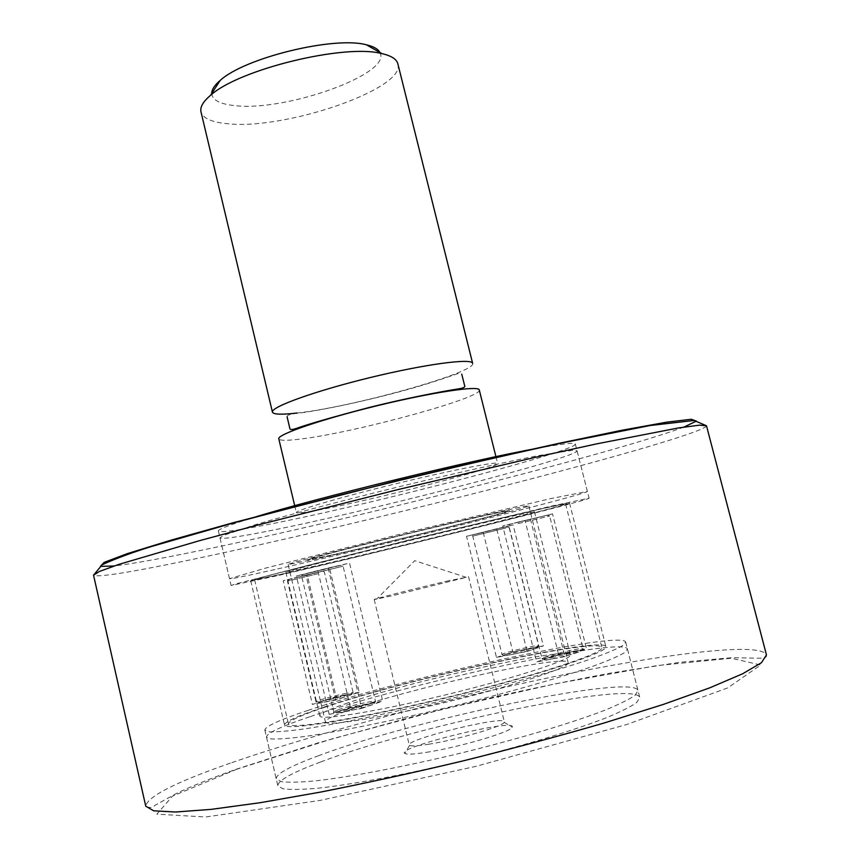 <?xml version="1.0" encoding="UTF-8"?>
<svg xmlns="http://www.w3.org/2000/svg" width="860" height="860" viewBox="0 0 860 860"><rect width="100%" height="100%" fill="white"/><g stroke="black" fill="none" stroke-linecap="round" stroke-linejoin="round"><path stroke-width="0.64" stroke-dasharray="4.3 3.22" d="M318.834 755.607C290.465 766.034 276.264 773.763 276.21 778.784L281.198 781.643C288.541 782.568 300.14 782.288 315.975 780.816C350.901 776.859 404.91 766.593 461.562 752.919C518.15 738.987 570.814 723.249 603.645 710.693C618.383 704.705 628.811 699.621 634.906 695.428L638.012 690.591C633.788 673.445 414.38 719.562 318.834 755.607M308.16 710.349C279.64 719.82 265.202 726.399 264.848 730.075L269.567 731.86C276.726 732.053 288.121 731.107 303.773 729C338.313 723.851 391.988 712.854 448.458 699.18C504.885 685.323 557.592 670.391 590.637 659.072C605.494 653.74 616.05 649.332 622.317 645.871L625.693 642.119C622.715 629.799 404.264 677.766 308.16 710.349M322.21 707.716C297.323 716.025 284.767 721.776 284.531 724.98C284.123 731.279 358.125 719.401 448.038 697.449C537.962 675.562 609.127 652.052 605.859 646.655C604 635.54 407.457 678.647 322.21 707.716M290.164 572.416L250.712 580.769C248.733 580.274 320.543 561.806 409.672 540.08C498.811 518.354 571.051 501.702 569.524 503.046C570.889 504.53 376.949 552.561 290.164 572.416M276.425 575.888L231.103 585.499L235.038 584.08L409.607 539.811L552.034 505.949L589.111 498.219C589.809 500.101 374.218 553.496 276.425 575.888M265.944 531.512C236.855 537.253 221.525 539.349 219.966 537.812L223.654 535.35L255.635 524.621C288.691 514.817 341.022 500.95 396.804 487.298C452.618 473.742 505.465 461.981 539.317 455.467L572.642 450.274L577.049 450.758C578.941 457.273 364.285 512.442 265.944 531.512M448.909 580.704C420.099 587.358 372.875 599.248 374.207 599.549L392.568 595.679L466.26 577.339L448.909 580.704M309.675 716.799C281.177 726.41 266.783 733.15 266.471 737.02L271.223 738.955C278.414 739.256 289.841 738.396 305.515 736.386C340.108 731.398 393.826 720.508 450.328 706.834C506.776 692.977 559.484 677.927 592.486 666.425C607.332 661.007 617.878 656.503 624.113 652.933L627.445 649.02C624.295 636.024 405.716 683.721 309.675 716.799M320.371 762.089C292.024 772.656 277.844 780.547 277.844 785.76L282.875 788.781C290.239 789.803 301.86 789.62 317.727 788.244C352.707 784.449 406.758 774.301 463.433 760.627C520.042 746.684 572.706 730.817 605.505 718.089C620.232 712.015 630.638 706.823 636.701 702.523L639.775 697.535C635.379 679.69 415.831 725.55 320.371 762.089M426.281 752.36C458.498 747.469 511.625 731.838 512.173 727.27C518.279 717.455 394.88 747.534 404.813 753.435C406.791 754.639 413.95 754.284 426.281 752.36M428.538 744.255C456.864 739.858 503.53 726.227 504.229 722.292L504.336 721.787C504.508 715.23 406.081 739.224 409.252 744.964L409.575 745.362C411.36 746.351 417.68 745.986 428.538 744.255M330.917 555.205L307.579 559.849C306.525 559.258 352.557 547.24 408.113 533.694C463.669 520.149 510.077 509.636 509.41 510.646C511.786 511.603 385.226 543.122 330.917 555.205L307.579 559.849C306.525 559.258 352.557 547.24 408.113 533.694C463.669 520.149 510.077 509.636 509.41 510.646C511.786 511.603 385.226 543.122 330.917 555.205M316.641 558.86L288.143 564.547C286.778 563.88 341.431 549.583 408.038 533.361C474.634 517.118 529.728 504.648 528.825 505.873C531.104 507.153 381.711 544.358 316.641 558.86M479.278 389.945C483.298 397.481 358.222 431.731 303.053 438.718C287.799 440.782 279.715 440.815 278.79 438.826M397.868 63.866C406.232 88.731 285.101 130.172 227.685 123.732C211.882 122.335 202.981 118.379 200.993 111.854M472.635 363.35C477.01 372.315 352.256 407.156 296.904 413.036M379.862 52.46C392.859 73.724 285.133 112.058 234.5 105.587C219.848 104.071 212.259 100.029 211.732 93.45M352.428 708.93C334.433 715.101 325.424 719.401 325.392 721.82C325.349 726.84 381.808 717.907 449.027 701.491C516.247 685.14 570.481 667.08 568.137 662.651C567.804 653.568 416.165 686.581 352.428 708.93M315.351 566.052L285.853 572.265C284.488 571.836 340.936 557.334 409.79 540.553C478.644 523.761 535.425 510.668 534.415 511.678C536.533 512.571 382.528 550.712 315.351 566.052M329.864 569.46L359.211 692.246L335.647 700.051L305.945 575.071L329.864 569.46L307.246 575.103L336.142 696.654L312.427 704.458L283.187 580.747L307.246 575.103M347.956 702.889C329.283 709.188 319.909 713.531 319.845 715.928C319.726 720.841 377.873 711.403 447.308 694.45C516.752 677.54 572.717 659.168 570.352 654.858C569.997 645.978 413.886 680.185 347.956 702.889M350.385 707.146L317.931 570.986L349.547 563.074L382.711 701.158L350.385 707.146L329.165 714.359L296.367 576.017L317.931 570.986M558.516 654.159L525.105 520.719L502.735 525.912L536.619 661.953L558.516 654.159L586.509 648.816L552.518 513.882L502.735 525.912M496.65 528.782L466.561 536.285L496.478 657.448L527.159 651.471L496.65 528.782L513.13 524.944L483.234 532.394L512.861 651.88L543.327 645.914L513.13 524.944M325.037 707.189C300.871 715.262 288.68 720.863 288.465 723.97C288.1 730.108 360.34 718.498 447.952 697.105C535.576 675.777 605.064 652.837 601.903 647.558C600.248 636.69 408.135 678.83 325.037 707.189M292.938 571.717L254.625 579.823C252.722 579.339 322.822 561.3 409.683 540.134C496.542 518.956 567.084 502.702 565.611 504.014C567.095 505.422 377.529 552.367 292.938 571.717M329.165 714.359L361.705 708.382L328.176 568.051L296.367 576.017M530.416 518.999L564.902 656.588L586.509 648.816M552.518 513.882L525.105 520.719M305.945 575.071L283.187 580.747M359.211 692.246L336.142 696.654M335.647 700.051L312.427 704.458M328.176 568.051L349.547 563.074M361.705 708.382L382.711 701.158M466.561 536.285L483.234 532.394M527.159 651.471L543.327 645.914M496.478 657.448L512.861 651.88M564.902 656.588L536.619 661.953M274.921 569.535C245.949 576.071 230.813 579.113 229.502 578.672L265.858 568.03L407.78 532.297L550.217 498.714L587.391 491.425C588.251 493.973 372.788 547.616 274.921 569.535M320.038 509.733C304.913 512.582 297.012 513.538 296.334 512.592C294.948 510.582 340.528 497.231 395.933 483.739C451.339 470.216 497.962 461.089 497.639 463.518C500.66 467.044 374.68 499.638 320.038 509.733M538.059 448.178C562.462 443.738 574.888 442.341 575.329 443.996C577.393 451.177 362.866 506.594 264.45 525.181C235.339 530.792 219.977 532.738 218.386 531.018C218.01 529.341 229.695 524.858 253.41 517.569M236.919 769.173L172.473 796.134L156.896 814.162L205.648 817L320.21 800.391L476.053 766.324L626.532 724.582L727.732 687.903L760.692 665.006L731.279 658.233L656.836 665.618L555.614 683.754L443.007 709.199L332.304 738.794L236.919 769.173M683.947 427.076C613.051 453.682 335.712 523.396 186.953 553.227C154.284 559.817 130.021 564.063 114.165 565.966M706.49 425.775C705.662 431.225 614.287 457.552 506.207 485.341C397.245 513.345 271.244 543.111 183.696 561.247C127.624 572.846 97.578 577.501 93.546 575.2M230.362 763.142C175.375 782.31 147.178 796.672 145.759 806.218C149.361 808.174 152.467 807.862 155.058 805.283L176.773 793.253C192.307 785.889 212.151 777.881 236.306 769.216L318.437 742.771L413.456 716.563L487.039 698.621C526.32 689.688 567.632 681.152 610.976 673.025L679.55 662.329L731.795 657.707C762.68 657.975 766.755 659.631 766.453 654.912C760.659 641.614 664.479 653.74 554.001 676.648C442.61 699.803 316.211 733.268 230.362 763.142M306.633 575.136L343.075 566.17L306.633 575.136M307.375 573.426L336.894 566.041L307.375 573.426M338.582 709.575L333.841 711.79C333.185 713.983 377.11 703.104 375.508 701.459C375.981 699.922 349.73 705.705 338.582 709.575M340.044 710.833C324.123 716.197 354.793 710.586 370.23 705.264C385.517 700.008 355.202 705.641 340.044 710.833M317.813 573.824L287.455 581.113L317.813 573.824M316.695 572.738L294.367 577.974L316.695 572.738M346.3 693.364C335.035 695.461 315.179 701.008 316.007 701.835C315.394 703.598 354.492 693.902 353.127 692.633L346.3 693.364M345.806 694.923C329.262 698.051 306.902 705.383 323.801 702.179C340.829 698.954 362.931 691.612 345.806 694.923M505.981 527.954L472.742 536.135L505.981 527.954M504.605 526.943L476.709 533.899L504.605 526.943M535.683 647.139L538.607 645.763C539.026 644.097 500.853 653.288 502.025 654.567C501.369 655.879 526.943 650.246 535.683 647.139M534.931 648.644C546.691 644.602 518.139 650.203 506.486 654.202C494.21 658.341 523.116 652.718 534.931 648.644M518.064 523.6L549.658 516.011L518.064 523.6M518.494 521.988L539.177 517.204L518.494 521.988M551.55 657.599C564.525 655.191 584.069 649.719 583.091 648.795C583.488 646.731 540.65 656.965 542.015 658.599L551.55 657.599M552.69 658.782C573.512 654.836 593.69 647.526 572.911 651.536C552.765 655.352 532.093 662.684 552.69 658.782M264.848 730.075L276.21 778.784M625.693 642.119L638.012 690.591M250.712 580.769L284.531 724.98M569.524 503.046L605.859 646.655M219.966 537.812L231.103 585.499M577.049 450.758L589.111 498.219M466.26 577.339L414.703 560.688L376.583 599.205M266.471 737.02L277.844 785.76M627.445 649.02L639.775 697.535M409.575 745.362L404.813 753.435M504.229 722.292L512.173 727.27M374.207 599.549L409.252 744.964M468.528 576.555L504.336 721.787M294.7 505.691L296.334 512.592M495.919 456.638L497.639 463.518M287.089 416.767C286.778 414.971 291.465 413.671 301.172 412.854C322.758 409.983 371.09 400.137 415.401 387.312C436.063 381.367 454.413 374.713 458.197 373.541L461.755 374.186M288.143 564.547L325.392 721.82M528.825 505.873L568.137 662.651M285.853 572.265L319.845 715.928M534.415 511.678L570.352 654.858M254.625 579.823L288.465 723.97M565.611 504.014L601.903 647.558M218.386 531.018L229.502 578.672M575.329 443.996L587.391 491.425M301.666 576.243C303.612 574.426 295.603 576.125 323.091 569.374C347.892 563.354 340.452 565.547 343.075 566.17L375.508 701.459L374.81 702.599L339.818 710.844C334.841 712.8 332.841 713.112 333.841 711.79L301.666 576.243M287.455 581.113L289.154 579.436L315.093 572.953C326.8 570.309 322.618 571.427 324.37 572.136L353.127 692.633C351.063 693.988 357.481 692.988 345.924 694.869L317.125 702.491L316.007 701.835L287.455 581.113M509.055 527.277L504.96 526.933L476.096 533.974C473.462 534.576 472.344 535.296 472.742 536.135L502.025 654.567L502.917 655.245C503.089 655.546 503.304 654.514 525.385 649.182L538.145 646.752L538.607 645.763L509.055 527.277M549.658 516.011L547.218 515.237L518.311 522.074C505.056 525.503 510.603 524.46 508.926 525.954L542.015 658.599C543.488 658.782 539.929 660.566 547.035 658.029L571.137 651.848L581.79 650.074L583.091 648.795L549.658 516.011"/><path stroke-width="1.29" d="M294.7 505.691L278.79 438.826C276.877 434.601 321.769 419.196 376.938 405.78C432.085 392.3 479.031 385.312 479.278 389.945L495.919 456.638M272.437 412.144L200.993 111.854C199.907 107.156 203.067 101.673 210.453 95.417C238.628 69.402 344.935 43.495 381.904 53.621C391.354 55.782 396.675 59.19 397.868 63.866L472.635 363.35C472.194 357.921 425.13 364.135 370.069 377.594C314.975 390.988 270.341 407.124 272.437 412.144C273.448 414.509 281.607 414.81 296.904 413.036M211.732 93.45C211.71 89.58 214.538 85.237 220.214 80.41C244.584 57.813 334.303 35.948 366.338 44.784C373.595 46.461 378.11 49.02 379.862 52.46M253.41 517.569C316.039 498.069 473.505 459.691 538.059 448.178M114.165 565.966L100.383 566.396L104.135 562.365L127.473 553.593L171.032 540.155L233.307 522.687L395.32 481.181C453.65 467.13 507.959 454.564 558.247 443.481L621.576 430.322L666.436 422.206L691.193 419.261L696.374 421.11L683.947 427.076M93.546 575.2L99.513 571.405L119.056 564.332L199.477 540.682L258.075 524.933L397.395 489.716L537.296 456.864L596.561 443.889L678.852 427.871L699.449 425.162L706.49 425.775L766.453 654.912L761.508 662.651L742.793 673.692L709.833 687.807L663.114 704.49L604.322 722.938C560.021 735.816 513.065 748.437 463.475 760.799C413.767 772.645 366.274 783.041 321.006 792.006L260.333 802.681L211.173 809.367L175.408 812.012L153.714 810.819L145.759 806.218L93.546 575.2L102.189 564.73C115.294 558.71 131.698 552.647 151.424 546.519L232.275 523.267L339.098 495.349C416.487 475.913 497.51 456.886 562.827 442.782L650.096 425.517L694.117 420.465L706.49 425.775M220.214 80.41L210.453 95.417M366.338 44.784L381.904 53.621M461.755 374.186L464.679 385.807C465.421 387.086 463.346 388.118 458.466 388.881C441.911 391.44 406.07 398.244 369.886 407.296C332.68 417.1 308.041 424.184 295.958 428.56C291.927 429.871 289.885 429.828 289.841 428.42L287.089 416.767"/></g></svg>
